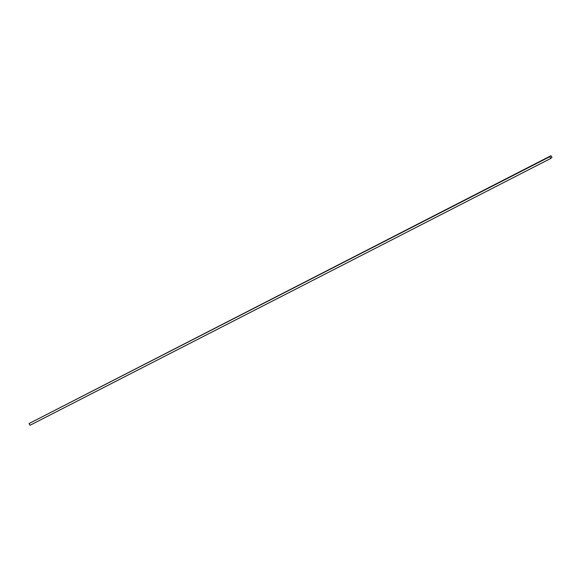 <?xml version="1.0" encoding="UTF-8"?>
<svg xmlns="http://www.w3.org/2000/svg" width="581" height="581" viewBox="0 0 581 581"><rect width="100%" height="100%" fill="white"/><g stroke="black" fill="none" stroke-linecap="round" stroke-linejoin="round"><path stroke-width="0.87" d="M550.737 158.453L30.038 425.27L29.05 423.556L549.749 156.739L550.737 158.453L551.95 157.444L550.962 155.73L29.05 423.556L550.962 155.73L29.05 423.556L30.038 425.27L550.737 158.453L549.749 156.739L550.962 155.73L551.95 157.444L550.737 158.453"/></g></svg>
